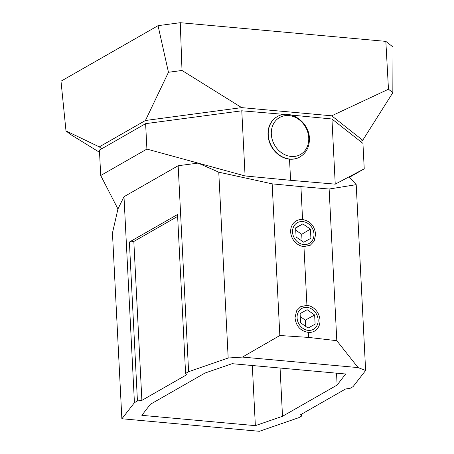 <?xml version="1.0" encoding="UTF-8"?>
<svg xmlns="http://www.w3.org/2000/svg" width="454" height="454" viewBox="0 0 454 454"><rect width="100%" height="100%" fill="white"/><g stroke="black" fill="none" stroke-linecap="round" stroke-linejoin="round"><path stroke-width="0.68" d="M99.54 152.334L70.359 134.344L65.995 130.9L61.001 81.198L158.054 25.668L180.261 22.7L385.838 41.376L392.999 47.017L392.835 92.661L362.746 140.246L360.538 141.506M385.838 41.376L388.471 89.222L331.709 115.804L362.746 140.246M388.471 89.222L392.835 92.661M180.261 22.7L182.009 70.466L241.693 107.626L331.709 115.804M101.707 148.781L99.301 146.886L65.995 130.9M241.693 107.626L145.422 120.503L99.301 146.886M145.422 120.503L168.462 72.277L182.009 70.466M158.054 25.668L168.462 72.277M331.942 118.988L362.945 143.402L364.233 168.831L335.239 184.148L331.942 118.988L291.411 115.066M121.888 418.809L134.429 402.692L137.437 400.967L141.881 400.377L187.02 374.55L185.59 373.421L188.597 371.701L228.18 358.013L242.447 357.082L358.07 367.587L365.623 370.498L353.059 386.643L350.051 388.363L345.608 388.959L300.469 414.786L301.899 415.909L298.891 417.635L259.37 431.3L121.865 418.753L112.456 232.998L117.944 208.982L100.714 175.516L99.426 150.087L145.621 123.658L241.783 110.799L284.369 114.419M282.513 416.295L337.135 385.043L345.642 374L232.136 363.682L204.975 373.04L150.359 404.287L141.852 415.336L255.358 425.648L282.513 416.295L280.067 368.041M255.358 425.648L252.311 365.515M185.59 373.421L177.537 214.498L129.39 242.044L137.437 400.967M141.881 400.377L133.828 241.454L129.39 242.044M177.633 216.393L133.828 241.454M188.597 371.701L178.167 165.721L198.131 163.105L218.766 172.179L228.18 358.013M117.944 208.982L123.993 196.713L134.429 402.692M123.993 196.713L178.167 165.721M100.714 175.516L146.909 149.088L245.081 175.953L241.783 110.799M145.621 123.658L146.909 149.088M289.516 159.161L290.588 180.312L335.239 184.148M245.081 175.953L290.588 180.312M349.506 177.259L364.233 168.831M301.899 415.909L301.802 414.02M365.623 370.498L356.208 184.664L349.109 176.822M356.208 184.664L329.127 189.029L300.911 186.605L272.15 183.853L218.766 172.179M329.127 189.029L336.806 340.687L308.55 337.413L279.834 335.512L272.15 183.853M358.07 367.587L336.806 340.687M303.947 246.573L310.332 245.194L314.196 241.091L315.638 234.264C314.588 225.876 310.235 220.973 302.58 219.554A14.04 12.059 59.2 0 0 296.076 221.002A14.04 12.059 59.2 0 0 290.674 231.994A14.04 12.059 59.2 0 0 303.947 246.573L306.927 305.372L300.73 306.649L296.57 310.803L295.009 317.811C296.07 326.188 300.497 331.051 308.294 332.39L308.55 337.413M300.911 186.605L302.58 219.554M308.294 332.39A14.04 11.838 61.2 0 0 314.378 331.182A14.04 11.838 61.2 0 0 319.979 320.081A14.04 11.838 61.2 0 0 306.927 305.372M337.135 385.043L336.533 373.171M242.447 357.082L279.834 335.512M313.969 233.975A11.94 10.255 59.2 0 0 302.682 221.575A11.94 10.255 59.2 0 0 292.552 232.153A11.94 10.255 59.2 0 0 303.845 244.553A11.94 10.255 59.2 0 0 313.969 233.975M296.087 237.022L303.726 242.237L310.899 238.282L310.434 229.105L302.795 223.89L295.622 227.846L296.087 237.022M295.639 228.152L302.795 223.89M302.063 241.102L301.717 234.298L310.434 229.105M301.717 234.298L295.741 230.218M318.129 319.9A11.94 10.067 61.2 0 0 307.029 307.392A11.94 10.067 61.2 0 0 297.092 317.862A11.94 10.067 61.2 0 0 308.192 330.37A11.94 10.067 61.2 0 0 318.129 319.9M300.565 322.766L308.073 328.06L315.116 324.173L314.65 314.997L307.142 309.707L300.1 313.589L300.565 322.766M305.633 326.335L305.321 320.138L314.65 314.997M305.321 320.138L300.253 316.563M308.067 328.055L315.116 324.173M299.657 157.112A23.126 19.499 61.2 0 1 299.538 157.175A23.126 19.499 61.2 0 1 268.019 134.94A23.126 19.499 -118.8 0 1 277.241 116.65A23.126 19.499 -118.8 0 1 277.36 116.587M277.473 116.525C290.31 108.722 309.236 122.086 309.384 138.311C309.583 146.773 306.376 153.021 299.771 157.044A23.126 19.499 -118.8 0 1 268.252 134.81A23.126 19.499 -118.8 0 1 277.473 116.525L277.241 116.65M271.322 134.202A21.236 17.91 -118.8 0 1 288.994 115.577A21.236 17.91 -118.8 0 1 308.737 137.823A21.236 17.91 -118.8 0 1 291.065 156.443A21.236 17.91 -118.8 0 1 271.322 134.202"/></g></svg>
